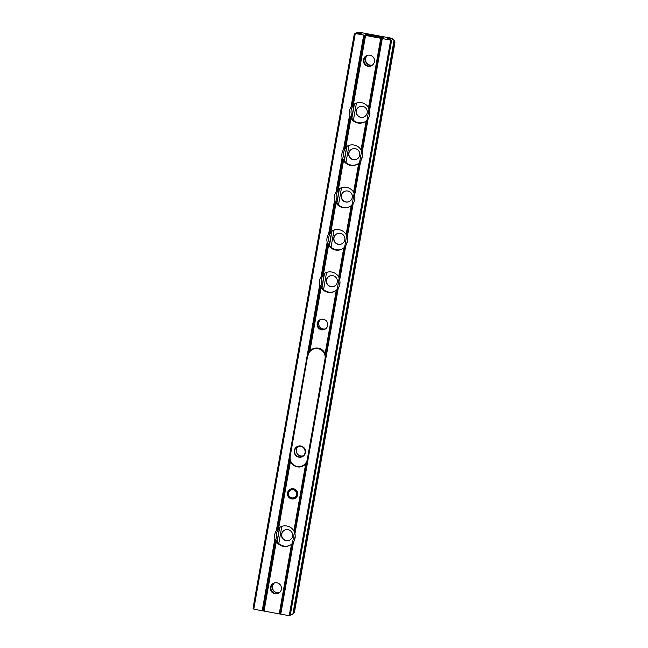 <?xml version="1.0" encoding="UTF-8"?>
<svg xmlns="http://www.w3.org/2000/svg" width="648" height="648" viewBox="0 0 648 648"><rect width="100%" height="100%" fill="white"/><g stroke="black" fill="none" stroke-linecap="round" stroke-linejoin="round"><path stroke-width="0.97" d="M390.161 39.722L387.115 38.831L387.86 38.426L392.34 38.596A5.686 0.413 -170 0 1 390.914 38.102L360.685 32.546A5.686 0.413 -170 0 1 358.579 32.4L357.923 32.74L361.195 33.534L356.117 33.672L390.695 40.127A3.451 3.426 -117.3 0 0 389.877 39.868M382.19 37.811L365.634 34.781L366.679 34.239L368.55 34.457L381.721 36.871L383.235 37.268L382.19 37.811M356.117 33.672A3.451 3.426 -117.3 0 0 355.258 33.623L356.4 33.526M357.923 32.74A3.451 3.426 -117.3 0 0 355.193 33.421L355.007 33.575M330.877 286.683A5.605 5.565 62.7 0 1 329.281 276.194A5.605 5.565 62.7 0 1 337.349 280.365A5.605 5.565 62.7 0 1 330.877 286.683M338.337 244.353A5.605 5.565 62.7 0 1 336.741 233.863A5.605 5.565 62.7 0 1 344.817 238.035A5.605 5.565 62.7 0 1 338.337 244.353M345.805 202.022A5.605 5.565 62.7 0 1 344.209 191.541A5.605 5.565 62.7 0 1 352.277 195.704A5.605 5.565 62.7 0 1 345.805 202.022M353.265 159.692A5.605 5.565 62.7 0 1 351.67 149.21A5.605 5.565 62.7 0 1 359.745 153.374A5.605 5.565 62.7 0 1 353.265 159.692M360.734 117.361A5.605 5.565 62.7 0 1 359.138 106.879A5.605 5.565 62.7 0 1 367.205 111.043A5.605 5.565 62.7 0 1 360.734 117.361M372.438 65.092A5.605 5.565 62.7 0 1 367.4 55.331M253.085 608.553L354.44 33.761L253.093 608.545L253.781 609.096A3.451 3.426 62.7 0 0 254.607 609.355L288.368 615.551A3.451 3.426 62.7 0 0 289.227 615.6L290.231 615.357L391.586 40.565L290.231 615.357M354.294 34.555L253.651 605.37M369.562 110.606A10.344 10.271 62.7 0 1 368.129 118.722L366.152 120.982A10.344 10.271 62.7 0 1 350.965 118.187L349.564 115.32A10.344 10.271 62.7 0 1 350.997 107.195L353.338 104.749A10.344 10.271 62.7 0 1 368.526 107.544L369.562 110.606L382.28 38.475M362.094 152.936A10.344 10.271 62.7 0 1 360.661 161.052L358.692 163.312A10.344 10.271 62.7 0 1 343.505 160.518L342.095 157.65A10.344 10.271 62.7 0 1 343.529 149.526L345.87 147.08A10.344 10.271 62.7 0 1 361.058 149.874L362.094 152.936L368.129 118.722M354.634 195.267A10.344 10.271 62.7 0 1 353.201 203.383L351.224 205.643A10.344 10.271 62.7 0 1 336.037 202.848L334.635 199.973A10.344 10.271 62.7 0 1 336.069 191.857L338.41 189.41A10.344 10.271 62.7 0 1 353.597 192.197L354.156 193.509L359.64 162.405L354.156 193.509L354.634 195.267L360.661 161.052M347.166 237.597A10.344 10.271 62.7 0 1 345.732 245.714L343.764 247.973A10.344 10.271 62.7 0 1 328.577 245.179L327.167 242.303A10.344 10.271 62.7 0 1 328.601 234.187L330.942 231.741A10.344 10.271 62.7 0 1 346.137 234.527L347.166 237.597L353.201 203.383M339.706 279.928A10.344 10.271 62.7 0 1 338.272 288.044L336.304 290.296A10.344 10.271 62.7 0 1 321.108 287.51L319.707 284.634A10.344 10.271 62.7 0 1 321.141 276.518L323.482 274.072A10.344 10.271 62.7 0 1 338.669 276.858L339.228 278.17L344.712 247.066L339.228 278.17L339.706 279.928L345.732 245.714M293.487 542.028A10.344 10.271 -117.3 0 0 294.921 533.903L293.884 530.842A10.344 10.271 -117.3 0 0 278.697 528.047L276.356 530.493A10.344 10.271 -117.3 0 0 274.922 538.618L276.323 541.493A10.344 10.271 -117.3 0 0 291.519 544.28L293.487 542.028L280.77 614.158M355.752 33.056L358.579 32.4M392.34 38.596L394.64 40.5L394.551 42.89L394.008 40.549A3.451 3.426 -117.3 0 0 391.684 38.937M292.353 614.296L293.609 613.518L294.54 611.793L394.916 42.557L294.565 611.639L292.904 613.94A3.451 3.426 62.7 0 1 290.361 614.652M372.511 65.027A5.605 5.565 62.7 0 1 367.497 55.307M367.967 66.218A5.605 5.565 62.7 0 1 366.371 55.736A5.605 5.565 62.7 0 1 373.888 58.166A5.605 5.565 62.7 0 1 367.967 66.218M366.655 55.598A5.605 5.565 -117.3 0 0 368.526 65.934A5.605 5.565 -117.3 0 0 371.782 65.545M364.354 116.794A5.605 5.565 62.7 0 1 356.935 114.315A5.605 5.565 62.7 0 1 359.227 106.831M355.29 103.534A10.344 10.271 -117.3 0 0 355.08 103.656L353.249 105.106L354.075 104.676L352.01 116.405L351.167 116.851L352.358 119.094A10.344 10.271 -117.3 0 0 364.759 121.913M347.822 145.865A10.344 10.271 -117.3 0 0 347.611 145.978L345.781 147.436L346.615 147.007L344.542 158.736L343.707 159.181L344.89 161.425A10.344 10.271 -117.3 0 0 357.291 164.244M340.362 188.195A10.344 10.271 -117.3 0 0 340.151 188.309L338.321 189.767L339.147 189.338L337.082 201.066L336.239 201.512M332.894 230.526A10.344 10.271 -117.3 0 0 332.683 230.639L330.853 232.097L331.687 231.668L329.613 243.389L328.779 243.842M325.434 272.849A10.344 10.271 -117.3 0 0 325.223 272.97L323.393 274.42L324.219 273.999L322.153 285.719L321.311 286.173M369.052 117.004L369.838 112.736M352.01 116.405A10.344 10.271 62.7 0 1 354.075 104.676M328.779 243.891L329.962 246.086A10.344 10.271 -117.3 0 0 342.363 248.905M336.239 201.56L337.43 203.756A10.344 10.271 -117.3 0 0 349.831 206.574M321.311 286.214L322.502 288.409A10.344 10.271 -117.3 0 0 334.903 291.236M289.94 459.554L289.794 456.305L307.557 355.558L309.922 350.973A9.137 9.072 62.7 0 1 325.11 353.759L325.547 355.744L337.244 289.397L307.687 459.586L305.67 463.992A9.137 9.072 62.7 0 1 297.554 466.868M352.172 204.736L346.688 235.84L352.172 204.736M356.894 159.125A5.605 5.565 62.7 0 1 349.466 156.646A5.605 5.565 62.7 0 1 351.759 149.162M344.542 158.736A10.344 10.271 62.7 0 1 346.615 147.007M361.584 159.335L362.378 155.066M349.426 201.455A5.605 5.565 62.7 0 1 342.006 198.977A5.605 5.565 62.7 0 1 344.299 191.492M337.082 201.066A10.344 10.271 62.7 0 1 339.147 189.338M354.124 201.658L354.91 197.389M341.966 243.786A5.605 5.565 62.7 0 1 334.538 241.307A5.605 5.565 62.7 0 1 336.83 233.823M329.613 243.389A10.344 10.271 62.7 0 1 331.687 231.668M346.656 243.988L347.45 239.72M334.498 286.116A5.605 5.565 62.7 0 1 327.078 283.638A5.605 5.565 62.7 0 1 329.37 276.153M322.153 285.719A10.344 10.271 62.7 0 1 324.219 273.999M339.196 286.319L339.981 282.05M325.166 329.103A5.346 5.306 62.7 0 1 317.795 325.15A5.346 5.306 62.7 0 1 320.282 319.618A5.346 5.306 -117.3 0 0 318.265 326.657A5.346 5.306 -117.3 0 0 325.142 329.119M295.204 536.034L294.411 540.302M327.661 325.474A5.346 5.306 62.7 0 1 317.706 326.948A5.346 5.306 62.7 0 1 325.571 320.234A5.346 5.306 62.7 0 1 327.661 325.474M297.635 494.764A5.168 5.135 62.7 0 1 291.673 498.911A5.168 5.135 62.7 0 1 287.51 492.901A5.168 5.135 62.7 0 1 293.463 488.754A5.168 5.135 62.7 0 1 297.635 494.764M306.731 462.421L294.435 532.154L306.731 462.421M312.773 348.851A9.137 9.072 -117.3 0 0 311.858 349.434M302.365 466.236A9.137 9.072 -117.3 0 0 303.369 465.831M287.89 492.95A4.82 4.779 62.7 0 1 295.691 490.155A4.82 4.779 62.7 0 1 294.241 498.344A4.82 4.779 62.7 0 1 287.89 492.95M288.036 529.651A5.605 5.565 -117.3 0 0 281.556 535.969A5.605 5.565 -117.3 0 0 289.632 540.14A5.605 5.565 -117.3 0 0 288.036 529.651M274.371 582.933A5.605 5.565 -117.3 0 0 279.401 592.693M290.118 545.211A10.344 10.271 62.7 0 1 277.717 542.392L276.542 540.132L277.368 539.703L279.434 527.974L278.6 528.404L280.438 526.954A10.344 10.271 62.7 0 1 280.649 526.832M274.469 582.9A5.605 5.565 -117.3 0 0 279.482 592.628M276.882 582.811A5.605 5.565 -117.3 0 0 270.969 590.863A5.605 5.565 -117.3 0 0 281.418 587.501A5.605 5.565 -117.3 0 0 276.882 582.811M278.753 593.147A5.605 5.565 62.7 0 1 271.52 590.579A5.605 5.565 62.7 0 1 273.626 583.2M284.585 530.129A5.605 5.565 -117.3 0 0 286.27 540.57A5.605 5.565 -117.3 0 0 289.713 540.092M279.434 527.974A10.344 10.271 -117.3 0 0 277.368 539.703M320.784 319.432A5.346 5.306 -117.3 0 0 325.612 328.803M303.151 455.819A5.346 5.306 62.7 0 1 298.331 446.464M307.695 459.521L307.274 459.505A8.708 8.643 62.7 0 1 297.238 466.487A8.708 8.643 62.7 0 1 290.223 456.378L307.687 355.55C308.262 352.666 309.833 350.528 312.401 349.126A9.048 8.983 -117.3 0 0 307.687 355.55L289.923 456.297A9.048 8.983 -117.3 0 0 302.932 465.969A9.048 8.983 -117.3 0 0 307.646 459.545L325.409 358.806A9.048 8.983 -117.3 0 0 312.401 349.126L313.089 348.778A9.048 8.983 62.7 0 1 313.932 348.397M304.414 465.143A9.048 8.983 62.7 0 1 303.612 465.612L302.932 465.969C296.735 469.565 288.32 463.312 289.923 456.297L307.687 355.55M288.506 493.112A4.115 4.082 62.7 0 1 295.164 490.722A4.115 4.082 62.7 0 1 293.933 497.721A4.115 4.082 62.7 0 1 288.506 493.112M358.935 32.927L358.773 33.85M366.679 34.239L366.541 35.057M354.359 104.117L351.848 118.382M346.899 146.448L344.38 160.712M339.431 188.779L336.92 203.043M331.97 231.109L329.451 245.373M324.502 273.432L321.991 287.704M368.55 34.457L368.388 35.405M364.362 58.223L363.933 60.677M356.457 103.064L353.427 120.228M348.997 145.387L345.967 162.559M341.528 187.718L338.499 204.889M334.068 230.048L331.039 247.212M326.6 272.379L323.571 289.543M381.721 36.871L381.559 37.787M369.06 108.678L367.027 120.172M361.592 151.008L359.567 162.502M354.132 193.339L352.107 204.833M346.664 235.669L344.639 247.163M339.204 278L337.179 289.494M355.258 33.623L253.781 609.096M390.695 40.127L289.227 615.6M338.272 288.044L294.921 533.903M381.526 38.281L369.085 108.848L381.518 38.273M380.773 38.07L368.526 107.544M365.585 35.276L353.338 104.749M364.646 35.17L352.204 105.746M363.714 35.065L350.997 107.195M289.859 459.327L277.563 529.043M320.371 286.303L308.675 352.634M319.707 284.634L276.356 530.493M327.831 243.972L322.348 275.068M327.167 242.303L321.141 276.518M335.3 201.641L329.816 232.737M334.635 199.973L328.601 234.187M342.76 159.311L337.276 190.407M342.095 157.65L336.069 191.857M350.22 116.98L344.736 148.076M349.564 115.32L343.529 149.526M262.205 610.748L274.922 538.618M328.577 245.179L323.482 274.072M336.037 202.848L330.942 231.741M343.505 160.518L338.41 189.41M350.965 118.187L345.87 147.08M343.764 247.973L338.669 276.858M351.224 205.643L346.137 234.527M358.692 163.312L353.597 192.197M366.152 120.982L361.058 149.874M367.1 120.083L361.616 151.178L367.1 120.074M292.394 543.47L294.419 531.976M336.304 290.296L325.11 353.759M321.108 287.51L309.922 350.973M305.67 463.992L293.884 530.842M290.466 461.319L278.697 528.047M294.241 611.809L394.551 42.89M292.904 613.94L394.008 40.549M390.485 39.803L390.671 38.75M387.739 39.131L387.86 38.426M270.904 588.279L271.334 585.824M278.794 543.526L281.815 526.362M277.206 541.688L279.725 527.415M280.017 613.956L292.467 543.38L280.017 613.964M279.264 613.753L291.519 544.28M264.076 610.967L276.323 541.493M263.137 610.853L275.586 540.278M307.986 355.631A8.708 8.643 62.7 0 1 318.022 348.648A8.708 8.643 62.7 0 1 325.037 358.757L325.458 358.781M325.037 358.757L307.274 459.505M298.979 456.824A5.346 5.306 62.7 0 1 297.456 446.82A5.346 5.306 62.7 0 1 304.625 449.145A5.346 5.306 62.7 0 1 298.979 456.824M298.882 457.18A5.686 5.646 -117.3 0 0 305.184 449.68A5.686 5.646 -117.3 0 0 295.537 447.914A5.686 5.646 -117.3 0 0 298.882 457.18M354.067 35.3L253.7 604.535M297.456 446.82C303.386 443.394 308.586 453.487 302.349 456.322"/></g></svg>
